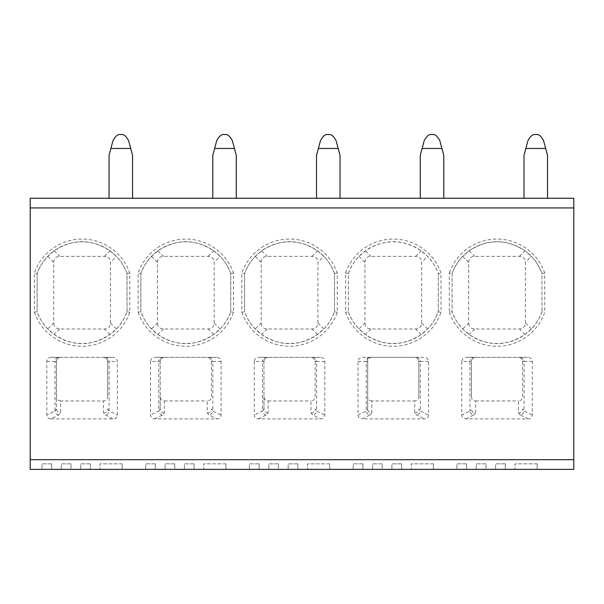 <?xml version="1.0" encoding="UTF-8"?>
<svg xmlns="http://www.w3.org/2000/svg" width="604" height="604" viewBox="0 0 604 604"><rect width="100%" height="100%" fill="white"/><g stroke="black" fill="none" stroke-linecap="round" stroke-linejoin="round"><path stroke-width="0.45" stroke-dasharray="3.02 2.27" d="M30.2 459.682L30.2 469.368L51.642 469.368L51.642 463.834L51.642 469.368L71.008 469.368L71.008 463.834L71.008 469.368L90.366 469.368L90.366 463.834L90.366 469.368L122.182 469.368L122.182 463.834L122.182 469.368L155.379 469.368L155.379 463.834L155.379 469.368L174.745 469.368L174.745 463.834L174.745 469.368L194.111 469.368L194.111 463.834L194.111 469.368L225.926 469.368L225.926 463.834L225.926 469.368L259.124 469.368L259.124 463.834L259.124 469.368L278.482 469.368L278.482 463.834L278.482 469.368L297.848 469.368L297.848 463.834L297.848 469.368L329.663 469.368L329.663 463.834L329.663 469.368L362.861 469.368L362.861 463.834L362.861 469.368L382.226 469.368L382.226 463.834L382.226 469.368L401.592 469.368L401.592 463.834L401.592 469.368L433.408 469.368L433.408 463.834L433.408 469.368L466.605 469.368L466.605 463.834L466.605 469.368L485.963 469.368L485.963 463.834L485.963 469.368L505.329 469.368L505.329 463.834L505.329 469.368L537.145 469.368L537.145 463.834L537.145 469.368L573.8 469.368L573.8 198.263L30.2 198.263L30.2 459.682L573.8 459.682M505.329 463.834L495.65 463.834L495.65 469.368L495.65 463.834L505.329 463.834M485.963 463.834L476.284 463.834L476.284 469.368L476.284 463.834L485.963 463.834M466.605 463.834L456.918 463.834L456.918 469.368L456.918 463.834L466.605 463.834M433.408 463.834L411.271 463.834L411.271 469.368L411.271 463.834L433.408 463.834M401.592 463.834L391.905 463.834L391.905 469.368L391.905 463.834L401.592 463.834M382.226 463.834L372.547 463.834L372.547 469.368L372.547 463.834L382.226 463.834M362.861 463.834L353.181 463.834L353.181 469.368L353.181 463.834L362.861 463.834M329.663 463.834L307.534 463.834L307.534 469.368L307.534 463.834L329.663 463.834M297.848 463.834L288.168 463.834L288.168 469.368L288.168 463.834L297.848 463.834M278.482 463.834L268.803 463.834L268.803 469.368L268.803 463.834L278.482 463.834M259.124 463.834L249.437 463.834L249.437 469.368L249.437 463.834L259.124 463.834M225.926 463.834L203.79 463.834L203.79 469.368L203.79 463.834L225.926 463.834M194.111 463.834L184.424 463.834L184.424 469.368L184.424 463.834L194.111 463.834M174.745 463.834L165.066 463.834L165.066 469.368L165.066 463.834L174.745 463.834M155.379 463.834L145.7 463.834L145.7 469.368L145.7 463.834L155.379 463.834M122.182 463.834L100.053 463.834L100.053 469.368L100.053 463.834L122.182 463.834M90.366 463.834L80.687 463.834L80.687 469.368L80.687 463.834L90.366 463.834M71.008 463.834L61.321 463.834L61.321 469.368L61.321 463.834L71.008 463.834M51.642 463.834L41.955 463.834L41.955 469.368L41.955 463.834L51.642 463.834M537.145 463.834L515.016 463.834L515.016 469.368L515.016 463.834L537.145 463.834M212.782 198.263L236.3 198.263L236.3 155.379L232.344 140.619C229.739 135.832 227.142 133.831 224.537 134.632C221.94 133.831 219.343 135.832 216.738 140.619L212.782 155.379L212.782 198.263L236.3 198.263M316.526 198.263L340.037 198.263L340.037 155.379L336.081 140.619C333.483 135.832 330.879 133.831 328.282 134.632C325.677 133.831 323.08 135.832 320.482 140.619L316.526 155.379L316.526 198.263L340.037 198.263M420.263 198.263L443.781 198.263L443.781 155.379L439.825 140.619C437.221 135.832 434.623 133.831 432.019 134.632C429.421 133.831 426.817 135.832 424.219 140.619L420.263 155.379L420.263 198.263L443.781 198.263M524.008 198.263L547.518 198.263L547.518 155.379L543.562 140.619C540.965 135.832 538.36 133.831 535.763 134.632C533.158 133.831 530.561 135.832 527.956 140.619L524.008 155.379L524.008 198.263L547.518 198.263M109.045 198.263L132.555 198.263L132.555 155.379L128.599 140.619C126.002 135.832 123.397 133.831 120.8 134.632C118.203 133.831 115.598 135.832 113.001 140.619L109.045 155.379L109.045 198.263L132.555 198.263M130.706 148.463L110.894 148.463M234.443 148.463L214.639 148.463M338.187 148.463L318.376 148.463M441.924 148.463L422.12 148.463M545.669 148.463L525.857 148.463M150.539 361.479L150.539 415.069C150.751 417.507 152.132 418.776 154.677 418.882L216.942 418.882C219.486 418.776 220.868 417.507 221.079 415.069L221.079 361.479C220.785 358.844 219.237 357.462 216.443 357.326L155.175 357.326C152.382 357.462 150.841 358.844 150.539 361.479L158.761 361.479A4.152 3.715 -90 0 1 162.476 357.326L155.175 357.326M254.276 361.479L254.276 415.069C254.495 417.507 255.869 418.776 258.414 418.882L320.686 418.882C323.231 418.776 324.612 417.507 324.824 415.069L324.824 361.479C324.522 358.844 322.974 357.462 320.18 357.326L258.92 357.326C256.126 357.462 254.578 358.844 254.276 361.479L262.498 361.479A4.152 3.715 -90 0 1 266.213 357.326L258.92 357.326M362.657 357.326L423.925 357.326C426.718 357.462 428.266 358.844 428.561 361.479L428.561 415.069C428.349 417.507 426.968 418.776 424.423 418.882L362.158 418.882L369.95 414.993A4.152 3.624 -116.5 0 1 366.243 410.969L367.7 408.961L367.7 357.326L371.853 357.326L362.657 357.326C359.863 357.462 358.315 358.844 358.021 361.479L358.021 415.069C358.232 417.507 359.614 418.776 362.158 418.882M461.758 361.479L461.758 415.069C461.977 417.507 463.351 418.776 465.895 418.882L528.168 418.882C530.712 418.776 532.094 417.507 532.305 415.069L532.305 361.479C532.003 358.844 530.455 357.462 527.662 357.326L466.401 357.326C463.608 357.462 462.06 358.844 461.758 361.479L469.98 361.479A4.152 3.715 -90 0 1 473.695 357.326L466.401 357.326M34.352 312.253A50.487 50.487 0 0 0 129.792 312.26L129.792 273.068A50.487 50.487 0 0 0 34.345 273.068L34.352 312.26L37.116 311.785C39.962 319.116 43.511 324.831 47.754 328.938L54.179 334.495C72.774 346.673 91.37 346.673 109.958 334.495L116.383 328.938C120.626 324.831 124.175 319.116 127.021 311.785L129.792 312.26M138.09 312.253A50.487 50.487 0 0 0 233.537 312.26L233.529 273.068A50.487 50.487 0 0 0 138.09 273.068L138.09 312.26L140.86 311.785C143.707 319.116 147.255 324.831 151.498 328.938L157.923 334.495C176.511 346.673 195.107 346.673 213.703 334.495L220.12 328.938C224.371 324.831 227.919 319.116 230.766 311.785L233.529 312.26M241.834 312.253A50.487 50.487 0 0 0 337.274 312.26L337.274 273.068A50.487 50.487 0 0 0 241.827 273.068L241.834 312.26L244.597 311.785C247.444 319.116 250.992 324.831 255.235 328.938L261.66 334.495C280.256 346.673 298.852 346.673 317.44 334.495L323.865 328.938C328.108 324.831 331.656 319.116 334.503 311.785L337.274 312.26M348.342 311.785A47.716 47.716 0 0 0 438.247 311.785L438.247 273.536C435.401 266.213 431.852 260.498 427.602 256.383L421.184 250.826C402.589 238.656 383.993 238.656 365.397 250.826L358.98 256.383C354.737 260.498 351.188 266.213 348.334 273.536L348.334 311.785C351.188 319.116 354.737 324.831 358.98 328.938L365.397 334.495C383.993 346.673 402.589 346.673 421.184 334.495L427.602 328.938C431.852 324.831 435.401 319.116 438.247 311.785L441.011 312.26L441.011 273.068A50.487 50.487 0 0 0 345.571 273.068L345.571 312.26A50.487 50.487 0 0 0 441.018 312.26M449.316 312.253A50.487 50.487 0 0 0 544.755 312.26L544.755 273.068L541.984 273.536C539.138 266.213 535.589 260.498 531.346 256.383L524.921 250.826C506.326 238.656 487.738 238.656 469.142 250.826L462.717 256.383C458.474 260.498 454.925 266.213 452.079 273.536L449.308 273.068L449.316 312.26L452.079 311.785C454.925 319.116 458.474 324.831 462.717 328.938L469.142 334.495C487.738 346.673 506.326 346.673 524.921 334.495L531.346 328.938C535.589 324.831 539.138 319.116 541.984 311.785L544.755 312.26M544.748 273.068A50.487 50.487 0 0 0 449.308 273.068M50.932 418.882L113.205 418.882C115.749 418.776 117.131 417.507 117.342 415.069L117.342 361.479C117.04 358.844 115.5 357.462 112.699 357.326L51.438 357.326C48.645 357.462 47.097 358.844 46.795 361.479L46.795 415.069C47.014 417.507 48.388 418.776 50.932 418.882L58.731 414.993L60.634 412.985L60.634 400.95L103.51 400.95L103.51 412.985L105.406 414.993L113.205 418.882M60.634 400.95C58.037 400.731 56.655 399.304 56.482 396.669L56.482 361.479A4.152 4.152 0 0 1 60.634 357.326L103.51 357.326A4.152 4.152 0 0 1 107.663 361.479L107.663 396.669C107.482 399.304 106.1 400.731 103.51 400.95M58.731 414.993A4.152 3.624 -116.5 0 1 55.017 410.969L56.482 408.961L56.482 396.669M51.438 357.326L60.634 357.326A4.152 4.152 0 0 0 56.482 361.479L56.482 408.961A4.152 4.024 0 0 0 60.634 412.985M103.51 412.985A4.152 4.024 -0 0 0 107.663 408.961L109.12 410.969A4.152 3.624 116.5 0 1 105.406 414.993M107.663 396.669L107.663 361.479A4.152 4.152 0 0 0 103.51 357.326L112.699 357.326M216.443 357.326L164.371 357.326A4.152 4.152 0 0 0 160.219 361.479A4.152 4.152 0 0 1 164.371 357.326L162.476 357.326M209.15 357.326A4.152 3.715 90 0 1 212.857 361.479L211.4 361.479A4.152 4.152 0 0 0 207.248 357.326A4.152 4.152 0 0 1 211.4 361.479L211.4 396.669C211.226 399.304 209.845 400.731 207.248 400.95L207.248 412.985L209.15 414.993L216.942 418.882M154.677 418.882L162.476 414.993L164.371 412.985L164.371 400.95C161.781 400.731 160.4 399.304 160.219 396.669L160.219 361.479L158.761 361.479L158.761 410.969L160.219 408.961L160.219 361.479M164.371 400.95L207.248 400.95M164.371 412.985A4.152 4.024 0 0 1 160.219 408.961L160.219 396.669M162.476 414.993A4.152 3.624 -116.5 0 1 158.761 410.969L150.539 415.069M207.248 412.985A4.152 4.024 -0 0 0 211.4 408.961L212.857 410.969A4.152 3.624 116.5 0 1 209.15 414.993M211.4 396.669L211.4 361.479A4.152 4.152 0 0 0 207.248 357.326M320.18 357.326L268.108 357.326A4.152 4.152 0 0 0 263.963 361.479A4.152 4.152 0 0 1 268.108 357.326L266.213 357.326M312.887 357.326A4.152 3.715 90 0 1 316.602 361.479L315.137 361.479A4.152 4.152 0 0 0 310.992 357.326A4.152 4.152 0 0 1 315.137 361.479L315.137 396.669C314.963 399.304 313.582 400.731 310.992 400.95L310.992 412.985L312.887 414.993L320.686 418.882M258.414 418.882L266.213 414.993L268.108 412.985L268.108 400.95C265.518 400.731 264.137 399.304 263.963 396.669L263.963 361.479L262.498 361.479L262.498 410.969L263.963 408.961L263.963 361.479M268.108 400.95L310.992 400.95M268.108 412.985A4.152 4.024 0 0 1 263.963 408.961L263.963 396.669M266.213 414.993A4.152 3.624 -116.5 0 1 262.498 410.969L254.276 415.069M310.992 412.985A4.152 4.024 -0 0 0 315.137 408.961L316.602 410.969A4.152 3.624 116.5 0 1 312.887 414.993M315.137 396.669L315.137 361.479A4.152 4.152 0 0 0 310.992 357.326M369.95 414.993L371.853 412.985A4.152 4.024 0 0 1 367.7 408.961L367.7 357.326L414.729 357.326A4.152 4.152 0 0 1 418.882 361.479A4.152 4.152 0 0 0 414.729 357.326L423.925 357.326M371.853 412.985L371.853 400.95L414.729 400.95L414.729 412.985L416.632 414.993L424.423 418.882M414.729 412.985A4.152 4.024 -0 0 0 418.882 408.961L420.339 410.969A4.152 3.624 116.5 0 1 416.632 414.993M371.853 400.95C369.263 400.731 367.874 399.304 367.7 396.669M416.632 357.326A4.152 3.715 90 0 1 420.339 361.479L418.882 361.479L418.882 396.669C418.708 399.304 417.326 400.731 414.729 400.95M418.882 396.669L418.882 361.479M527.662 357.326L475.59 357.326A4.152 4.152 0 0 0 471.445 361.479A4.152 4.152 0 0 1 475.59 357.326L473.695 357.326M471.445 396.669L471.445 361.479L469.98 361.479L469.98 410.969L471.445 408.961A4.152 4.024 0 0 0 475.59 412.985L475.59 400.95C473 400.731 471.618 399.304 471.445 396.669L471.445 361.479M465.895 418.882L473.695 414.993A4.152 3.624 -116.5 0 1 469.98 410.969L461.758 415.069M473.695 414.993L475.59 412.985M520.369 357.326A4.152 3.715 90 0 1 524.083 361.479L522.619 361.479A4.152 4.152 0 0 0 518.474 357.326A4.152 4.152 0 0 1 522.619 361.479L522.619 396.669C522.445 399.304 521.063 400.731 518.474 400.95L518.474 412.985A4.152 4.024 -0 0 0 522.619 408.961L524.083 410.969A4.152 3.624 116.5 0 1 520.369 414.993L528.168 418.882M475.59 400.95L518.474 400.95M522.619 396.669L522.619 361.479A4.152 4.152 0 0 0 518.474 357.326M518.474 412.985L520.369 414.993M127.021 311.785L127.021 273.536C124.175 266.213 120.626 260.498 116.383 256.383L109.958 250.826C91.37 238.656 72.774 238.656 54.179 250.826L47.754 256.383C43.511 260.498 39.962 266.213 37.116 273.536L37.116 273.536A47.716 47.716 0 0 1 127.021 273.544L127.021 311.785A47.716 47.716 0 0 1 37.116 311.785L37.116 273.536L34.345 273.068M127.021 273.536L129.792 273.068M37.116 273.536L37.116 311.785M47.754 256.383L53.718 262.347L53.718 322.981L47.754 328.938M116.383 328.938L110.426 322.981C110.238 326.787 108.237 328.78 104.439 328.976L59.705 328.976C55.9 328.78 53.907 326.787 53.718 322.981M110.426 322.981L110.426 262.347L116.383 256.383M53.718 262.347C53.907 258.542 55.9 256.541 59.705 256.353L104.439 256.353C108.237 256.541 110.238 258.542 110.426 262.347M230.766 311.785L230.766 273.536C227.919 266.213 224.371 260.498 220.12 256.383L213.703 250.826C195.107 238.656 176.511 238.656 157.923 250.826L151.498 256.383C147.255 260.498 143.707 266.213 140.853 273.536L140.853 273.536A47.716 47.716 0 0 1 230.766 273.544L230.766 311.785A47.716 47.716 0 0 1 140.86 311.785L140.853 273.536L138.09 273.068M230.766 273.536L233.529 273.068M140.853 273.536L140.853 311.785M151.498 256.383L157.455 262.347L157.455 322.981L151.498 328.938M220.12 328.938L214.163 322.981C213.975 326.787 211.981 328.78 208.176 328.976L163.442 328.976C159.645 328.78 157.644 326.787 157.455 322.981M214.163 322.981L214.163 262.347L220.12 256.383M157.455 262.347C157.644 258.542 159.645 256.541 163.442 256.353L208.176 256.353C211.981 256.541 213.975 258.542 214.163 262.347M334.503 311.785L334.503 273.536C331.656 266.213 328.108 260.498 323.865 256.383L317.44 250.826C298.852 238.656 280.256 238.656 261.66 250.826L255.235 256.383C250.992 260.498 247.444 266.213 244.597 273.536L244.597 273.536A47.716 47.716 0 0 1 334.503 273.544L334.503 311.785A47.716 47.716 0 0 1 244.597 311.785L244.597 273.536L241.827 273.068M334.503 273.536L337.274 273.068M244.597 273.536L244.597 311.785M255.235 256.383L261.192 262.347L261.192 322.981L255.235 328.938M323.865 328.938L317.908 322.981C317.719 326.787 315.718 328.78 311.921 328.976L267.187 328.976C263.382 328.78 261.389 326.787 261.192 322.981M317.908 322.981L317.908 262.347L323.865 256.383M261.192 262.347C261.389 258.542 263.382 256.541 267.187 256.353L311.921 256.353C315.718 256.541 317.719 258.542 317.908 262.347M345.571 273.068L348.334 273.536L348.334 311.785L345.571 312.26M348.334 273.536A47.716 47.716 0 0 1 438.24 273.544L441.011 273.068M438.247 311.785L438.247 273.536M358.98 256.383L364.937 262.347L364.937 322.981L358.98 328.938M427.602 328.938L421.645 322.981C421.456 326.787 419.463 328.78 415.658 328.976L370.924 328.976C367.119 328.78 365.126 326.787 364.937 322.981M421.645 322.981L421.645 262.347L427.602 256.383M364.937 262.347C365.126 258.542 367.119 256.541 370.924 256.353L415.658 256.353C419.463 256.541 421.456 258.542 421.645 262.347M541.984 311.785A47.716 47.716 0 0 1 452.079 311.785L452.079 273.536A47.716 47.716 0 0 1 541.984 273.544L541.984 311.785L541.984 273.536M452.079 273.536L452.079 311.785M462.717 256.383L468.674 262.347L468.674 322.981L462.717 328.938M531.346 328.938L525.389 322.981C525.201 326.787 523.2 328.78 519.395 328.976L474.669 328.976C470.863 328.78 468.863 326.787 468.674 322.981M525.389 322.981L525.389 262.347L531.346 256.383M468.674 262.347C468.863 258.542 470.863 256.541 474.669 256.353L519.395 256.353C523.2 256.541 525.201 258.542 525.389 262.347M573.8 207.942L30.2 207.942M105.406 357.326A4.152 3.715 90 0 1 109.12 361.479L109.12 410.969L117.342 415.069M103.51 357.326A4.152 4.152 0 0 1 107.663 361.479L117.342 361.479M46.795 361.479L55.024 361.479A4.152 3.715 -90 0 1 58.731 357.326M56.482 361.479L55.024 361.479L55.017 410.969L46.795 415.069M221.079 361.479L212.857 361.479L212.857 410.969L221.079 415.069M324.824 361.479L316.602 361.479L316.602 410.969L324.824 415.069M358.021 361.479L366.243 361.479A4.152 3.715 -90 0 1 369.95 357.326M358.021 415.069L366.243 410.969L366.243 361.479L367.7 361.479C367.927 358.98 369.308 357.598 371.853 357.326M428.561 361.479L420.339 361.479L420.339 410.969L428.561 415.069M532.305 361.479L524.083 361.479L524.083 410.969L532.305 415.069M59.705 328.976L54.179 334.495M109.958 334.495L104.439 328.976M104.439 256.353L109.958 250.826M54.179 250.826L59.705 256.353M163.442 328.976L157.923 334.495M213.703 334.495L208.176 328.976M208.176 256.353L213.703 250.826M157.923 250.826L163.442 256.353M267.187 328.976L261.66 334.495M317.44 334.495L311.921 328.976M311.921 256.353L317.44 250.826M261.66 250.826L267.187 256.353M370.924 328.976L365.397 334.495M421.184 334.495L415.658 328.976M415.658 256.353L421.184 250.826M365.397 250.826L370.924 256.353M474.669 328.976L469.142 334.495M524.921 334.495L519.395 328.976M519.395 256.353L524.921 250.826M469.142 250.826L474.669 256.353"/><path stroke-width="0.91" d="M30.2 207.942L30.2 198.263L573.8 198.263L573.8 469.368L30.2 469.368L30.2 207.942L573.8 207.942M130.706 148.463L110.894 148.463L113.001 140.619C115.598 135.832 118.203 133.831 120.8 134.632C123.397 133.831 126.002 135.832 128.599 140.619L132.555 155.379L132.555 198.263M110.894 148.463L109.045 155.379L109.045 198.263M234.443 148.463L214.639 148.463L216.738 140.619C219.343 135.832 221.94 133.831 224.537 134.632C227.142 133.831 229.739 135.832 232.344 140.619L236.3 155.379L236.3 198.263M214.639 148.463L212.782 155.379L212.782 198.263M338.187 148.463L318.376 148.463L320.482 140.619C323.08 135.832 325.677 133.831 328.282 134.632C330.879 133.831 333.483 135.832 336.081 140.619L340.037 155.379L340.037 198.263M318.376 148.463L316.526 155.379L316.526 198.263M441.924 148.463L422.12 148.463L424.219 140.619C426.817 135.832 429.421 133.831 432.019 134.632C434.623 133.831 437.221 135.832 439.825 140.619L443.781 155.379L443.781 198.263M422.12 148.463L420.263 155.379L420.263 198.263M545.669 148.463L525.857 148.463L527.956 140.619C530.561 135.832 533.158 133.831 535.763 134.632C538.36 133.831 540.965 135.832 543.562 140.619L547.518 155.379L547.518 198.263M525.857 148.463L524.008 155.379L524.008 198.263M573.8 459.682L30.2 459.682"/></g></svg>
